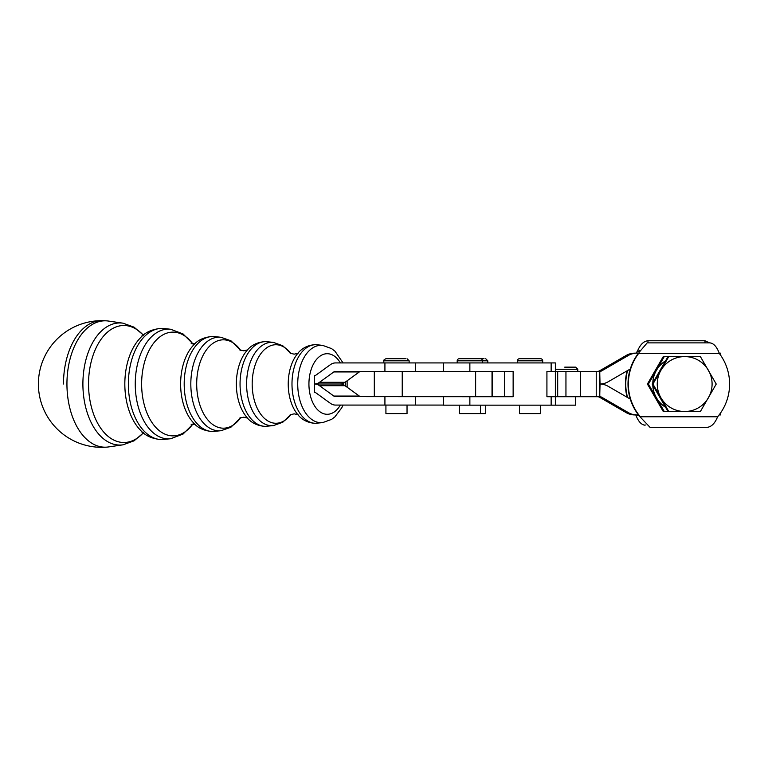 <?xml version="1.0" encoding="UTF-8"?>
<svg xmlns="http://www.w3.org/2000/svg" width="768" height="768" viewBox="0 0 768 768"><rect width="100%" height="100%" fill="white"/><g stroke="black" fill="none" stroke-linecap="round" stroke-linejoin="round"><path stroke-width="1.15" d="M105.101 447.197A63.197 38.16 -90 0 1 66.941 384A63.197 38.16 -90 0 1 105.101 320.803A63.197 38.16 -90 0 1 107.03 320.89A63.197 38.16 -90 0 1 108.451 321.053L123.014 323.174A61.056 36.874 90 0 0 119.77 322.944A61.056 36.874 90 0 0 82.896 384A61.056 36.874 90 0 0 119.77 445.056A61.056 36.874 90 0 0 123.014 444.826L108.451 446.947A63.197 38.16 -90 0 1 107.03 447.11A63.197 38.16 -90 0 1 105.101 447.197M638.285 353.443A50.669 50.621 90 0 0 639.974 416.774L650.035 427.334L707.03 427.334C711.36 426.96 714.893 423.446 717.629 416.774A50.669 50.621 90 0 0 719.318 353.443C716.89 346.829 713.75 343.315 709.91 342.883L647.165 342.883L639.072 352.416M719.318 353.443L638.64 353.443A50.669 50.621 90 0 0 640.33 416.774L717.629 416.774M627.59 397.546A50.669 50.621 -90 0 1 627.6 370.541M636.259 353.165A50.669 50.621 -90 0 1 637.738 351.331L637.382 351.331C640.118 344.659 643.651 341.146 647.981 340.771L704.976 340.771L709.555 342.883M627.168 397.296A50.669 50.621 -90 0 1 627.178 370.781M635.904 353.165A50.669 50.621 -90 0 1 637.382 351.331M664.253 356.611L663.245 356.611L647.414 384.058L648.422 384.058L664.253 356.611L668.006 356.611L652.176 384.058L652.906 384.058L660.922 370.33A27.446 27.418 90 0 0 660.922 397.776L652.906 384.058M665.568 360.835A27.446 27.418 90 0 0 652.781 383.002M695.914 411.494L668.736 411.494L660.922 397.776A27.446 27.418 90 0 0 712.09 384.058A27.446 27.418 90 0 0 660.922 370.33L668.736 356.611L700.397 356.611L716.227 384.058L700.397 411.494L664.253 411.494L648.422 384.058M484.061 358.714L464.582 358.714L484.061 358.714M542.698 360.816L517.363 360.816A2.112 2.112 0 0 1 519.475 358.714L540.586 358.714A2.112 2.112 0 0 1 542.698 360.816A2.112 2.112 0 0 0 540.586 358.714L519.475 358.714A2.112 2.112 0 0 0 517.363 360.816A2.112 2.112 0 0 1 519.475 358.714L540.586 358.714A2.112 2.112 0 0 1 542.698 360.816L542.698 362.928M407.03 405.072L407.03 413.597L385.92 413.597L385.92 405.072M405.398 358.714L385.92 358.714L405.398 358.714M540.586 405.158L540.586 413.597L519.475 413.597L519.475 405.158M485.693 405.158L485.693 413.597L459.312 413.597L459.312 405.158M482.534 362.928L482.534 360.816L457.2 360.816A2.112 2.112 0 0 1 459.312 358.714L480.422 358.714A2.112 2.112 0 0 1 482.534 360.816L487.805 360.816L487.805 362.928M564.72 367.152L575.674 367.152L564.72 367.152M575.674 396.71L575.674 405.158L555.36 405.158L555.36 371.376L555.36 396.71L599.712 396.71L600.038 384.048A16.886 16.877 -90 0 1 608.15 386.304L630.288 399.101M719.203 353.165L720.614 353.165L720.614 355.238L720.614 353.165M719.126 414.922L720.614 414.922L720.614 412.877M504.701 371.376L504.701 396.71M555.36 396.71L546.922 396.71L546.922 371.376L599.712 371.376L600.038 384.038A16.886 16.877 90 0 0 608.15 381.782L630.288 368.986M415.334 371.376L415.334 362.928L555.36 362.928L555.36 371.376M333.821 371.942L319.517 382.301A12.662 10.099 90 0 1 314.467 384L339.965 384A12.662 10.099 -90 0 0 345.014 382.301L359.318 371.942L333.821 371.942A4.224 3.37 -90 0 1 335.501 371.376L513.139 371.376L513.139 396.71L469.862 396.71L469.862 405.158L555.36 405.158M415.334 362.928L335.501 362.928A12.662 10.099 90 0 0 330.451 364.627L316.147 374.986A4.224 3.37 -90 0 1 314.467 375.552L314.467 392.448A4.224 3.37 90 0 1 316.147 393.014L330.451 403.373A12.662 10.099 -90 0 0 335.501 405.072L443.472 405.072M443.472 396.71L443.472 405.158L469.862 405.158M339.965 384A12.662 10.099 90 0 1 345.014 385.699L359.318 396.058L333.821 396.058A4.224 3.37 90 0 0 335.501 396.624L469.862 396.71M638.477 414.922L636.874 414.922A16.886 16.877 -90 0 1 628.435 412.656L601.824 397.277A4.224 4.214 90 0 0 599.789 396.71L599.712 396.71M597.494 396.71A4.224 4.214 -90 0 1 599.606 397.277L626.218 412.656A16.886 16.877 90 0 0 634.656 414.922L636.874 414.922M636.586 414.922L639.302 415.958M599.712 371.376L599.789 371.376A4.224 4.214 -90 0 0 601.824 370.81L628.435 355.43A16.886 16.877 90 0 1 636.874 353.165L638.65 353.165M597.494 371.376A4.224 4.214 90 0 0 599.606 370.81L626.218 355.43A16.886 16.877 -90 0 1 634.656 353.165L636.874 353.165M359.318 371.942A4.224 3.37 90 0 1 360.998 371.376M492.029 396.624L494.582 396.71M333.821 396.058L319.517 385.699A12.662 10.099 -90 0 0 314.467 384M359.318 396.058A4.224 3.37 -90 0 0 360.998 396.624M652.176 384.058L668.006 411.494M668.006 356.611L695.914 356.611M647.414 384.058L663.245 411.494L664.253 411.494M652.781 385.114A27.446 27.418 90 0 0 665.568 407.28M704.976 342.883L704.976 340.771M647.981 340.771L647.981 342.883M645.101 424.848L645.101 425.222C641.261 424.8 638.131 421.286 635.693 414.662M639.936 350.477L637.738 351.331L639.542 351.331M640.762 417.706L639.974 416.774M164.246 439.469A55.603 33.581 -90 0 1 161.952 439.603A55.603 33.581 -90 0 1 128.371 384A55.603 33.581 -90 0 1 161.952 328.397A55.603 33.581 -90 0 1 164.246 328.531L161.347 328.368C152.102 329.184 145.142 332.333 140.467 337.805A54.144 32.698 90 0 0 124.829 384A54.144 32.698 90 0 0 140.467 430.195C145.142 435.667 152.102 438.816 161.347 439.632L170.659 438.739L183.053 434.054L193.066 423.965M214.858 431.405A47.51 28.694 -90 0 1 212.89 431.51A47.51 28.694 -90 0 1 184.195 384A47.51 28.694 -90 0 1 212.89 336.49A47.51 28.694 -90 0 1 214.858 336.595L212.285 336.451C203.856 337.258 197.616 340.138 193.574 345.101A46.003 27.782 90 0 0 180.624 384A46.003 27.782 90 0 0 193.574 422.899C197.616 427.862 203.856 430.742 212.285 431.549L221.021 430.704L230.87 427.258L240.749 417.638M267.389 426.269A42.365 25.584 -90 0 1 265.632 426.365A42.365 25.584 -90 0 1 240.048 384A42.365 25.584 -90 0 1 265.632 341.635A42.365 25.584 -90 0 1 267.389 341.731L265.027 341.597C256.81 342.298 250.589 345.523 246.346 351.293A40.608 24.518 90 0 0 236.352 384A40.608 24.518 90 0 0 246.346 416.707C250.589 422.477 256.81 425.702 265.027 426.403L273.485 425.578L282.787 422.237L290.918 414.422M317.347 423.216A39.302 23.731 -90 0 1 315.725 423.302A39.302 23.731 -90 0 1 291.984 384A39.302 23.731 -90 0 1 315.725 344.698A39.302 23.731 -90 0 1 317.347 344.784L315.11 344.659C307.142 345.226 300.96 348.672 296.563 354.989A37.382 22.579 90 0 0 288.23 384A37.382 22.579 90 0 0 296.563 413.011C300.96 419.328 307.142 422.774 315.11 423.341L322.694 422.602L331.661 419.347L334.886 416.87L341.75 407.818L343.066 405.072M290.87 414.442A39.264 23.712 -90 0 1 275.894 423.264A39.264 23.712 -90 0 1 252.182 384A39.264 23.712 -90 0 1 265.718 348.538A39.264 23.712 -90 0 1 290.87 353.558M240.672 417.658A44.189 26.688 -90 0 1 223.382 428.189A44.189 26.688 -90 0 1 196.694 384A44.189 26.688 -90 0 1 212.189 343.891A44.189 26.688 -90 0 1 240.672 350.342M192.912 423.974A51.869 31.325 -90 0 1 172.954 435.869A51.869 31.325 -90 0 1 141.629 384A51.869 31.325 -90 0 1 159.61 337.066A51.869 31.325 -90 0 1 192.912 344.026M143.338 432.816A58.502 35.328 -90 0 1 123.869 442.502A58.502 35.328 -90 0 1 88.541 384A58.502 35.328 -90 0 1 107.126 332.477A58.502 35.328 -90 0 1 143.338 335.184M193.066 344.035L183.053 333.946L170.659 329.261A54.874 33.139 90 0 0 168.384 329.126A54.874 33.139 90 0 0 135.254 384A54.874 33.139 90 0 0 168.384 438.874A54.874 33.139 90 0 0 170.659 438.739M240.749 350.362L230.947 340.79L221.021 337.296A46.81 28.272 90 0 0 219.091 337.19A46.81 28.272 90 0 0 190.819 384A46.81 28.272 90 0 0 219.091 430.81A46.81 28.272 90 0 0 221.021 430.704M290.918 353.578L282.768 345.744L273.485 342.422A41.674 25.162 90 0 0 271.766 342.326A41.674 25.162 90 0 0 246.605 384A41.674 25.162 90 0 0 271.766 425.674A41.674 25.162 90 0 0 273.485 425.578M343.066 362.928L335.021 351.254L331.565 348.595L322.694 345.398A38.698 23.366 90 0 0 321.091 345.302A38.698 23.366 90 0 0 297.725 384A38.698 23.366 90 0 0 321.091 422.698A38.698 23.366 90 0 0 322.694 422.602M340.358 405.072A30.288 18.288 -90 0 1 327.216 414.288A30.288 18.288 -90 0 1 308.928 384A30.288 18.288 -90 0 1 320.352 355.93A30.288 18.288 -90 0 1 340.358 362.928M345.466 381.974A30.288 18.288 -90 0 1 345.504 384A30.288 18.288 -90 0 1 345.466 386.026M107.03 320.89A63.331 63.331 0 0 0 101.731 320.669A63.331 38.246 90 0 0 63.485 384M385.92 358.714C384.067 359.645 383.366 360.346 383.808 360.816L409.142 360.816L409.142 362.928M555.36 369.264L577.786 369.264L575.674 367.152M402.24 396.624L402.24 371.376M551.146 362.928L551.146 371.376M469.862 362.928L469.862 371.376M551.146 396.71L551.146 405.158M599.789 396.71L599.789 371.376M596.227 371.376L596.227 396.71M580.493 371.376L580.493 396.71M557.693 371.376L557.693 396.71M601.824 397.277L599.606 397.277M626.218 412.656L628.435 412.656M601.824 370.81L599.606 370.81M626.218 355.43L628.435 355.43M319.517 382.301L345.014 382.301M384.922 371.376L384.922 362.928M492.23 371.376L492.23 396.624M319.517 385.699L345.014 385.699M415.334 396.71L415.334 405.072M475.632 371.376L475.632 396.71M384.922 396.624L384.922 405.072M298.195 353.194L294.173 354.163L290.16 353.194M247.738 349.872L243.696 350.822L239.654 349.872M195.264 343.661L191.165 343.661M143.414 335.539L142.051 335.539M143.414 432.461L142.051 432.461M195.264 424.339L191.165 424.339M247.738 418.128L243.696 417.178L239.654 418.128M298.195 414.806L294.173 413.837L290.16 414.806M143.434 335.107L134.045 327.158L123.014 323.174M347.126 387.226L347.126 380.774M101.731 320.669A63.331 63.331 0 0 0 38.4 384A63.331 63.331 0 0 0 107.03 447.11M383.808 360.816L383.808 362.928M517.363 360.816L517.363 362.928M457.2 360.816L457.2 362.928M577.786 369.264L577.786 371.376M374.314 396.624L374.314 371.376M565.949 371.376L565.949 396.71M720.614 412.867L720.614 414.922M443.472 362.928L443.472 371.376M492.029 396.71L492.029 371.376M480.422 405.158L480.422 413.597M409.142 360.816L407.03 358.714M487.805 360.816L485.693 358.714M322.694 345.398L317.347 344.784M273.485 342.422L267.389 341.731M221.021 337.296L214.858 336.595M170.659 329.261L164.246 328.531M123.014 444.826L134.093 440.813L143.434 432.893"/></g></svg>
